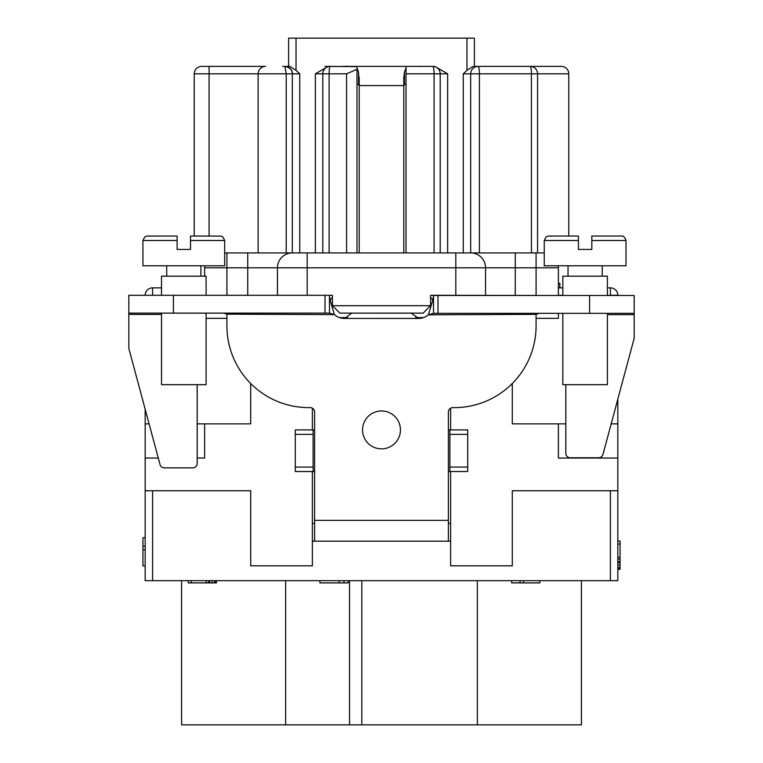 <?xml version="1.0" encoding="UTF-8"?>
<svg xmlns="http://www.w3.org/2000/svg" width="763" height="763" viewBox="0 0 763 763"><rect width="100%" height="100%" fill="white"/><g stroke="black" fill="none" stroke-linecap="round" stroke-linejoin="round"><path stroke-width="1.14" d="M450.618 295.5L430.551 295.291L430.551 305.696L332.449 305.696L332.449 295.291L329.473 295.3C329.273 296.855 330.913 303.293 334.394 314.614A14.859 14.859 -90 0 0 344.638 318.429L351.781 313.126M558.382 295.5L430.551 295.291M224.684 252.925L543.514 252.925A14.859 14.859 0 0 1 544.257 252.944M282.653 66.391L284.885 66.391C290.14 67.64 292.62 70.12 292.315 73.82L292.315 252.925L258.132 252.925L258.132 73.82L286.211 73.82L284.885 66.391L288.605 66.391L288.605 38.15L474.395 38.15L474.395 66.391L561.349 66.391A7.43 7.43 0 0 1 568.778 73.82L568.778 236.044M515.273 295.291L515.273 252.925L470.685 252.925A14.859 14.859 0 0 1 485.545 267.794L558.382 267.794A14.859 14.859 0 0 0 558.239 265.772M152.6 295.291L152.6 287.861L161.518 287.861L161.518 276.177L161.518 295.291L145.17 295.291A7.43 7.43 0 0 1 152.6 287.861A7.43 7.43 0 0 0 145.17 295.291L145.17 295.291M558.382 287.861L562.836 287.861M607.424 287.861L610.4 287.861A7.43 7.43 0 0 1 617.83 295.291L610.4 295.291L610.4 287.861M149.1 423.866L145.17 423.866L145.17 409.216M145.17 423.866L145.17 490.752L250.703 490.752L250.703 565.812L312.382 565.812L312.382 471.524M450.618 471.524L450.618 565.812L512.297 565.812L512.297 490.752L617.83 490.752L617.83 580.672L145.17 580.672L145.17 490.752M361.815 580.672L361.815 724.85L181.584 724.85L181.584 580.672M361.815 724.85L581.416 724.85L581.416 580.672M617.83 490.752L617.83 458.048L558.382 458.048L558.382 423.866L512.297 423.866L512.297 383.512M617.83 399.125L617.83 458.048M349.54 580.672L349.54 724.85M315.357 252.925L315.357 73.82L328.233 66.391L356.979 66.629L356.979 69.299L346.574 73.82L346.574 252.925M406.021 252.925L406.021 66.515L406.898 66.391L434.767 66.391L447.643 73.82L447.643 252.925M284.885 66.391A7.43 7.43 0 0 1 291.342 70.139A7.43 7.43 0 0 0 284.885 66.391L289.711 66.391L296.034 70.32L299.754 73.82L299.754 252.925M209.081 236.044L209.081 66.391L265.562 66.391A7.43 7.43 0 0 0 258.132 73.82L194.222 73.82A7.43 7.43 0 0 1 201.651 66.391L265.562 66.391A7.43 7.43 0 0 0 258.132 73.82M522.703 66.391L530.132 66.391A7.43 1.288 90 0 1 531.43 73.82L531.43 252.925M477.371 66.391L557.639 66.391M325.019 66.391L334.976 66.391M315.357 73.82L322.787 73.82A7.43 7.43 0 0 1 330.217 66.391A7.43 7.43 0 0 0 322.787 73.82A7.43 7.43 0 0 1 330.217 66.391A7.43 1.097 90 0 0 329.12 73.82L346.574 73.82M463.246 252.925L463.246 73.82L466.966 70.32L473.289 66.391M463.246 73.82L470.685 73.82A7.43 7.43 0 0 1 478.115 66.391A7.43 7.43 0 0 0 470.685 73.82L470.685 252.925L455.816 252.925L455.816 267.794L485.545 267.794L485.545 295.291M478.115 66.391A7.43 1.288 90 0 1 479.402 73.82L479.402 252.925M470.685 73.82L537.572 73.82A7.43 7.43 0 0 0 530.132 66.391A7.43 7.43 0 0 1 537.572 73.82L537.572 252.925M286.211 252.925L286.211 73.82L292.315 73.82A7.43 7.43 0 0 0 291.8 71.093A7.43 7.43 0 0 1 292.315 73.82L299.754 73.82M204.627 276.177L204.627 267.794A14.859 14.859 0 0 1 204.761 265.772A14.859 14.859 0 0 0 204.627 267.794L455.816 267.794L455.816 295.291M197.188 384.686L197.188 463.437A4.464 4.425 0 0 1 192.734 467.862L164.35 467.862A4.464 4.425 0 0 1 160.039 464.581L128.966 348.92A4.464 4.425 0 0 1 128.823 347.785L128.813 295.291L329.473 295.291L307.184 295.291L307.184 252.925L292.315 252.925A14.859 14.859 0 0 0 277.455 267.794A14.859 14.859 0 0 1 292.315 252.925L292.315 252.925A14.859 14.859 0 0 0 277.455 267.794L277.455 295.291L287.575 295.291M536.084 318.333L558.382 318.333L558.382 313.335M562.836 295.291L558.382 295.291L558.382 267.794M411.228 313.126L418.658 318.438A14.859 14.859 -90 0 0 428.367 314.823C432.03 303.273 433.746 296.826 433.527 295.5L634.187 295.5L634.187 335.52A4.464 4.425 0 0 1 634.187 335.548L634.187 337.694A4.464 4.425 0 0 1 634.034 338.829L602.961 454.481A4.464 4.425 0 0 1 598.65 457.771L570.266 457.771A4.464 4.425 0 0 1 565.812 453.346L565.812 384.686M585.135 249.425L578.44 249.425L585.135 249.425M166.716 265.772L166.716 276.177L166.716 265.772L200.907 265.772L200.907 276.177M177.121 249.425L190.502 249.425L177.121 249.425L190.502 249.425L177.121 249.425L177.121 236.044L147.402 236.044L177.121 236.044M339.392 317.589L347.384 317.589M415.616 317.589L423.608 317.589M250.703 383.512L250.703 423.866L197.188 423.866M206.105 318.333L226.916 318.333M212.419 295.291L206.105 295.291L206.105 276.177L161.518 276.177M247.727 252.925L247.727 295.291L267.336 295.291M430.551 305.696L423.122 313.126L339.878 313.126L332.449 305.696M226.916 314.175L223.788 313.126L329.473 313.126L334.394 314.614L226.916 314.175M204.627 423.866L204.627 458.048L197.188 458.048L197.188 462.788M450.618 408.215L450.618 429.912M312.382 429.912L312.382 408.215M145.17 458.048L158.284 458.048M539.05 313.335L536.084 314.346L536.084 325.868A81.746 81.746 90 0 1 454.328 407.614L452.85 407.614A4.464 4.464 -90 0 0 448.386 412.077L448.386 429.912L467.709 429.912L467.709 471.524L448.386 471.524L448.386 541.177L448.386 523.342L450.618 523.342M312.382 523.342L314.614 523.342M312.382 541.177L450.618 541.177M430.551 297.522L432.726 299.697M329.473 300.498L332.449 297.522M448.386 541.177L314.614 541.177L314.614 471.524L295.291 471.524L295.291 429.912L314.614 429.912L314.614 412.077A4.464 4.464 -90 0 0 310.159 407.614L308.672 407.614A81.746 81.746 90 0 1 226.916 325.868L226.916 314.614M448.386 523.342L448.386 520.366L314.614 520.366M400.451 429.912A18.951 18.951 -90 0 0 381.5 410.961A18.951 18.951 -90 0 0 362.549 429.912A18.951 18.951 -90 0 0 381.5 448.863A18.951 18.951 -90 0 0 400.451 429.912M313.126 429.912L313.126 471.524L313.126 429.912L295.291 429.912M536.084 314.346L428.367 314.823L433.527 313.335L634.177 313.335L634.177 295.5L634.187 312.468M449.874 471.524L449.874 429.912L467.709 429.912L467.709 471.524L449.874 471.524L467.709 471.524M433.518 313.335L433.518 295.5M634.177 313.335L634.187 335.52M617.83 423.866L611.192 423.866M565.812 423.866L558.382 423.866M128.813 313.126L128.813 295.291L128.813 313.126L329.473 313.126L329.473 295.291M161.518 313.126L161.518 384.686L206.105 384.686L206.105 313.126M190.502 249.425L190.502 240.507L224.684 240.507L224.684 265.772L142.939 265.772L142.939 240.507L177.121 240.507M190.502 240.507L190.502 236.044L207.593 236.044M160.03 236.044L146.696 236.101L144.779 236.892L142.939 240.507M562.836 313.335L562.836 384.686L607.424 384.686L607.424 313.335M607.424 295.5L607.424 276.177L562.836 276.177L562.836 295.5M568.034 276.177L568.034 265.772L602.226 265.772L602.226 276.177M591.821 249.425L591.821 240.507L626.003 240.507L626.003 265.772L544.257 265.772L544.257 240.507L578.44 240.507L578.44 249.425L591.821 249.425L578.44 249.425M591.821 240.507L591.821 236.044L608.912 236.044M591.821 236.044L621.549 236.044L591.821 236.044M578.44 236.044L548.721 236.044L578.44 236.044L578.44 240.507M406.021 68.098L404.447 72.113L403.799 77.235L403.799 252.925M359.201 252.925L359.201 84.951L356.979 84.245M406.021 84.245L403.799 84.951M355.548 66.391L407.452 66.391M403.799 85.59L359.201 85.59L358.553 72.113L356.979 68.098M355.053 66.391L342.854 66.391M407.947 66.391L419.488 66.391M343.512 66.391L347.318 66.267M420.146 66.267L419.488 66.267M313.126 471.524L295.291 471.524L313.126 471.524M194.222 236.044L194.222 73.82L194.222 236.044M432.783 66.391A7.43 1.288 90 0 1 434.071 73.82L440.213 73.82A7.43 7.43 0 0 0 432.783 66.391A7.43 7.43 0 0 1 440.213 73.82L440.213 252.925M356.979 69.299L356.979 252.925M329.12 252.925L329.12 73.82L322.787 73.82L322.787 252.925M539.889 580.672L539.889 582.903L511.649 582.903L511.649 580.672M348.195 580.672L348.195 582.903L319.955 582.903L319.955 580.672M216.463 580.672L216.463 582.903L188.223 582.903L188.223 580.672M523.666 580.672L523.666 582.903M520.061 580.672L520.061 582.903M339.182 580.672L339.182 582.903M343.989 580.672L343.989 582.903M191.227 580.672L191.227 582.903M206.248 580.672L206.248 582.903M208.652 580.672L208.652 582.903M209.854 580.672L209.854 582.903M212.257 580.672L212.257 582.903M214.661 580.672L214.661 582.903M215.862 580.672L215.862 582.903M617.83 541.034L620.061 541.034L620.061 569.274L617.83 569.274M617.83 568.673L620.061 568.673M617.83 567.472L620.061 567.472M617.83 565.068L620.061 565.068M617.83 562.665L620.061 562.665M617.83 561.463L620.061 561.463M617.83 559.06L620.061 559.06M617.83 557.257L620.061 557.257M617.83 544.038L620.061 544.038M145.17 565.946L142.939 565.946L142.939 537.705L145.17 537.705M145.17 549.722L142.939 549.722M145.17 546.117L142.939 546.117M558.382 283.397L559.861 283.397L559.861 287.861M477.371 580.672L477.371 724.85M466.966 70.32L466.966 38.15M296.034 70.32L296.034 38.15M530.132 66.391A7.43 7.43 0 0 1 537.572 73.82L568.778 73.82M201.651 66.391A7.43 7.43 0 0 0 194.222 73.82M226.916 252.925L226.916 295.291M536.084 252.925L536.084 295.291M607.424 295.291L610.4 295.5M610.4 580.672L610.4 490.752M152.6 580.672L152.6 490.752M448.386 429.912L448.386 471.524M344.638 318.429L418.391 318.438M314.614 429.912L314.614 471.524M449.874 434.366L467.709 434.366M449.874 467.07L467.709 467.07M437.981 313.335L437.981 295.5M589.589 313.335L589.589 295.5M607.424 314.642L634.187 314.642M128.823 314.432L161.518 314.432M173.411 313.126L173.411 295.291M325.019 313.126L325.019 295.291M359.201 77.235L359.201 84.951M358.553 72.113L358.553 84.55M404.447 72.113L404.447 84.55M313.126 467.07L295.291 467.07M313.126 434.366L295.291 434.366M440.213 73.82L447.643 73.82M406.021 73.82L434.071 73.82L434.071 252.925M285.629 580.672L285.629 724.85M190.502 236.044L220.965 236.11L222.882 236.921L224.684 240.507M626.003 240.507C624.916 237.274 623.428 235.786 621.549 236.044M544.257 240.507L546.098 236.892L548.015 236.101L553.165 236.044L548.721 236.044"/></g></svg>
